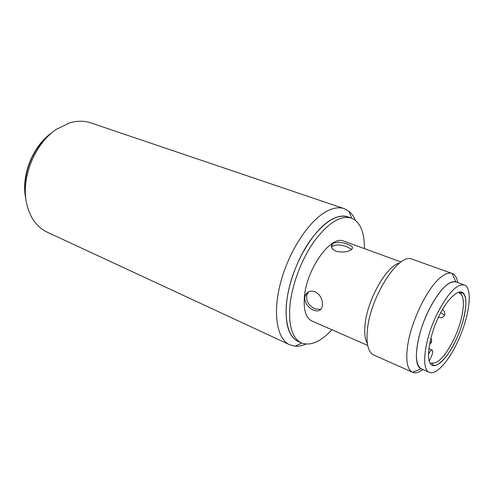<?xml version="1.0" encoding="UTF-8"?>
<svg xmlns="http://www.w3.org/2000/svg" width="494" height="494" viewBox="0 0 494 494"><rect width="100%" height="100%" fill="white"/><g stroke="black" fill="none" stroke-linecap="round" stroke-linejoin="round"><path stroke-width="0.74" d="M412.558 372.278L421.172 368.759C415.077 364.609 414.849 352.142 420.48 331.338C426.229 312.103 437.437 292.405 446.545 285.112C450.262 282.148 453.381 281.086 455.906 281.926L452.066 273.429C449.163 272.41 445.576 273.546 441.309 276.85C428.088 286.588 411.243 320.612 407.692 345.362C405.574 360.564 407.186 369.531 412.527 372.266L412.558 372.278C415.429 373.445 418.9 372.538 422.969 369.543M461.087 291.979L461.174 293.17L461.087 291.979M457.747 282.599C456.87 277.622 454.98 274.571 452.09 273.435M452.066 273.429L411.218 258.856C398.041 254.132 371.05 295.999 367.567 328.349C365.98 342.323 367.758 351.086 372.902 354.643L412.527 372.266M399.504 263.117C387.03 265.445 367.931 298.419 365.233 323.218C364.134 332.437 364.838 339.193 367.351 343.478M347.48 244.209C352.099 245.821 353.513 247.537 351.722 249.347C347.974 252.082 342.78 252.718 336.136 251.248C331.684 249.075 330.375 246.654 332.203 243.993C335.84 241.69 340.934 241.757 347.48 244.209M401.054 261.962L343.787 241.128C331.06 234.594 306.119 269.353 304.353 297.592C303.507 310.3 306.002 318.093 311.844 320.976L367.684 345.38M304.705 297.74L305.317 295.338C307.392 291.528 310.658 290.318 315.11 291.719C320.242 294.69 322.687 299.185 322.446 305.206L322.039 307.175C320.581 310.831 317.698 311.8 313.375 310.096C307.861 307.441 304.971 303.328 304.705 297.74M308.806 291.769L307.009 294.226C305.632 300.58 308.324 305.471 315.098 308.911L320.791 309.38M351.716 249.353L347.183 246.895C340.644 244.4 335.568 244.302 331.937 246.611L332.203 243.993M331.956 329.764C320.587 341.891 310.393 346.263 301.377 342.898C292.553 338.47 288.687 326.571 289.787 307.2C291.429 286.211 301.093 259.949 313.956 241.671C327.954 222.942 340.409 215.063 351.32 218.033C360.175 221.812 364.541 232.013 364.411 248.63M351.32 218.033L347.813 216.829C336.846 213.834 324.354 221.67 310.349 240.325C297.487 258.541 287.86 284.723 286.267 305.675C285.217 325.009 289.132 336.902 297.999 341.348L301.377 342.898M459.371 291.96L459.574 293.275M439.012 316.129C447.706 297.444 460.988 286.606 464.249 294.523C468.46 300.562 463.841 324.391 455.579 340.866C447.762 357.971 434.856 370.438 430.694 363.998C425.612 359.546 429.842 334.092 439.012 316.129M431.404 362.96L430.447 363.67M429.348 372.334L421.259 368.802C412.49 366.165 415.954 335.747 428.773 310.201C439.364 289.972 448.441 280.555 455.999 281.957L464.292 284.976C473.474 287.774 469.195 318.327 457.049 343.064C448.083 362.028 435.862 375.409 429.348 372.334C420.752 369.784 424.432 339.261 437.27 313.529C447.873 293.152 456.876 283.636 464.292 284.976M428.909 353.438C430.163 351.03 431.25 349.913 432.157 350.085C433.084 351.006 432.806 353.185 431.324 356.619L429.261 360.848M459.111 292.01L459.315 293.189M344.151 208.629L90.735 122.864C84.233 120.678 77.249 120.672 69.784 122.839L56.625 129.206C34.673 143.365 20.587 178.587 26.719 203.973C30.035 217.811 36.809 227.184 47.041 232.087L289.694 344.763C276.906 339.1 272.398 313.159 280.746 282.093C289.015 251.045 308.892 220.867 326.361 211.463C333.086 207.844 339.014 206.9 344.151 208.629L349.073 211.376C351.679 213.532 353.79 216.502 355.402 220.281M305.879 344.083C302.106 345.707 298.53 346.405 295.159 346.164L289.694 344.763M299.741 342.009C287.249 338.489 282.216 315.333 289.515 286.397C296.727 257.491 315.172 228.599 331.443 219.577C338.464 215.711 344.491 215.032 349.53 217.551M459.42 293.226C466.737 295.449 463.403 319.853 453.634 339.699C445.255 356.267 437.882 364.029 431.503 362.997L433.621 365.325C435.307 365.264 434.769 366.641 440.654 362.491C445.798 357.928 450.769 350.715 455.573 340.86C464.984 321.483 469.312 297.129 462.551 292.998L459.42 293.226M429.44 344.534L431.169 342.799M430.873 338.063C431.694 339.773 431.867 341.2 431.386 342.342L430.095 341.286M438.666 317.457L441.747 317.772C443.433 316.821 444.353 315.962 444.501 315.191L444.248 315.734M442.396 309.719C443.939 309.516 445.36 313.875 444.501 315.191L440.747 312.708M50.283 134.177C33.012 147.28 22.082 174.598 25.552 196.001M307.009 294.226L305.317 295.338M432.157 350.085L428.811 348.678M52.518 132.269C32.95 145.131 20.55 176.099 25.855 198.928M301.692 343.034L295.159 346.164M351.648 218.15L349.073 211.376"/></g></svg>
